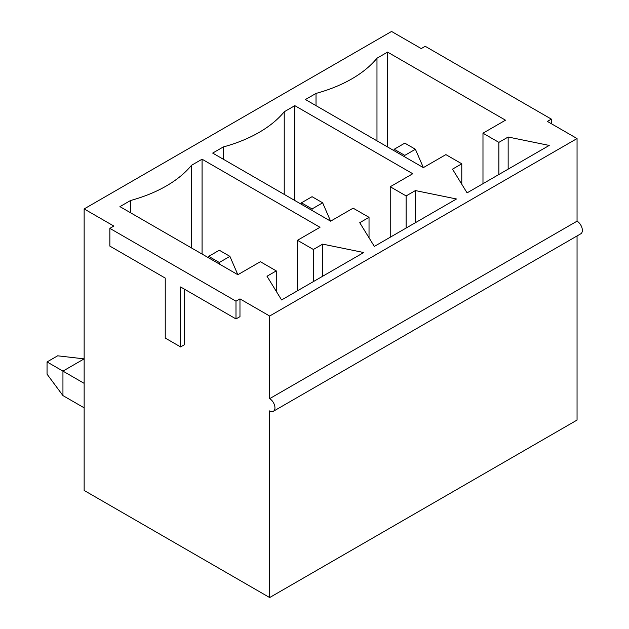 <?xml version="1.0" encoding="UTF-8"?>
<svg xmlns="http://www.w3.org/2000/svg" width="629" height="629" viewBox="0 0 629 629"><rect width="100%" height="100%" fill="white"/><g stroke="black" fill="none" stroke-linecap="round" stroke-linejoin="round"><path stroke-width="0.94" d="M47.049 361.934L62.947 371.11L62.947 395.594L47.049 374.169L47.049 361.934L57.648 355.81L84.144 358.868L62.947 371.11L84.144 383.352M219.301 262.482L229.899 256.357L219.301 250.24L208.702 256.357L219.301 262.482L219.301 264.007M237.848 274.716L119.927 206.634L130.525 200.517A127.656 73.703 0 0 0 191.475 165.325L202.074 159.208L320.004 227.289L297.478 240.294L313.376 249.477L322.653 244.115L363.727 252.536L281.58 299.962L267.003 276.249L276.273 270.895L260.375 261.711L237.848 274.716L229.899 256.357M208.168 257.583L208.702 256.357M84.144 407.828L62.947 395.594M312.055 208.93L322.653 202.813L312.055 196.688L301.448 202.813L312.055 208.93L312.055 210.456M330.602 221.172L212.673 153.083L223.271 146.966A127.656 73.703 0 0 0 284.229 111.773L294.828 105.656L412.75 173.738L390.232 186.742L406.13 195.926L415.407 190.571L456.481 198.984L374.326 246.411L359.749 222.697L369.026 217.343L353.128 208.168L330.602 221.172L322.653 202.813M300.921 204.032L301.448 202.813M404.801 155.379L415.407 149.262L404.801 143.137L394.202 149.262L404.801 155.379L404.801 156.912M423.356 167.621L305.427 99.531L316.025 93.414A127.656 73.703 0 0 0 376.975 58.222L387.574 52.105L505.504 120.186L482.978 133.191L498.883 142.374L508.153 137.02L549.227 145.433L467.08 192.867L452.503 169.146L461.78 163.792L445.882 154.616L423.356 167.621L415.407 149.262M393.675 150.48L394.202 149.262M109.855 228.358L235.993 301.189L235.993 318.934L180.609 286.958L180.609 346.933L165.238 338.064L165.238 278.081L109.855 246.104L109.855 228.358L113.825 226.063L84.144 208.93L84.144 490.447L269.652 597.55L269.652 410.886A7.493 4.324 60 0 0 273.395 411.264L580.803 233.784A7.493 4.324 -120 0 0 581.951 227.777A7.493 4.324 -120 0 0 577.052 221.172L269.652 398.652A7.493 4.324 60 0 1 274.551 405.257A7.493 4.324 60 0 1 273.395 411.264M551.35 123.709L551.35 119.117L547.379 121.413L577.052 138.553L269.652 316.025L269.652 398.652M269.652 316.025L239.971 298.893L239.971 316.639L235.993 318.934M184.588 289.254L184.588 344.637L180.609 346.933M551.35 119.117L425.212 46.294L421.233 48.582L391.553 31.45L84.144 208.93M577.052 138.553L577.052 221.172M577.052 235.946L577.052 420.07L269.652 597.55M235.993 301.189L239.971 298.893M294.828 200.517L294.828 105.656M284.229 194.392L284.229 111.773M223.271 159.208L223.271 146.966M369.026 237.793L369.026 217.343M415.407 222.697L415.407 190.571M313.376 281.603L313.376 249.477M322.653 276.249L322.653 244.115M297.478 290.787L297.478 240.294M202.074 254.061L202.074 159.208M191.475 247.944L191.475 165.325M130.525 212.751L130.525 200.517M276.273 291.337L276.273 270.895M387.574 146.966L387.574 52.105M390.232 237.235L390.232 186.742M406.13 228.052L406.13 195.926M508.153 169.146L508.153 137.02M461.78 184.242L461.78 163.792M316.025 105.656L316.025 93.414M376.975 140.841L376.975 58.222M482.978 183.684L482.978 133.191M498.883 174.5L498.883 142.374"/></g></svg>
